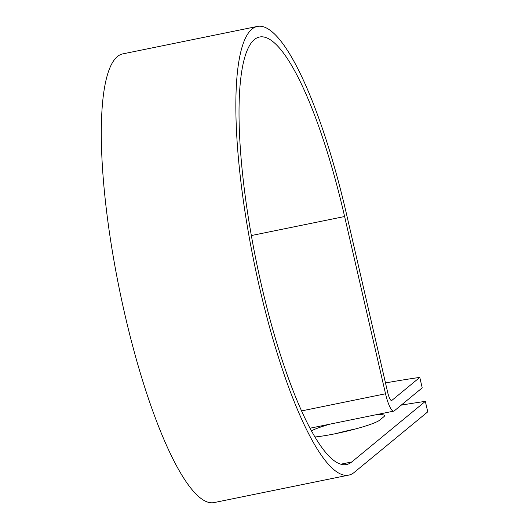 <?xml version="1.0" encoding="UTF-8"?>
<svg xmlns="http://www.w3.org/2000/svg" width="529" height="529" viewBox="0 0 529 529"><rect width="100%" height="100%" fill="white"/><g stroke="black" fill="none" stroke-linecap="round" stroke-linejoin="round"><path stroke-width="0.79" d="M375.279 414.895A38.624 4.364 167 0 1 384.53 415.609A38.624 4.364 167 0 1 383.816 416.759L379.782 420.086A38.624 4.364 167 0 1 352.955 429.634A38.624 4.364 167 0 1 315.053 436.974M311.528 430.818A38.624 4.364 167 0 1 330.175 424.093M385.489 382.943A168.923 19.07 -13 0 1 419.795 377.395L422.208 387.863L394.264 410.874A21.081 4.629 -101.5 0 1 393.768 411.119A21.081 4.629 -101.5 0 1 385.535 393.774L344.61 216.52A218.133 47.921 78.5 0 0 259.408 37.043A218.133 47.921 78.5 0 0 256.069 260.354A218.133 47.921 78.5 0 0 346.64 464.502A218.133 47.921 78.5 0 0 351.778 461.956L425.329 401.379A168.923 19.07 -13 0 0 401.213 405.148M419.795 377.395L391.85 400.407A10.269 2.255 -101.5 0 1 391.605 400.526A10.269 2.255 -101.5 0 1 387.598 392.075L346.674 214.82A228.945 50.295 78.5 0 0 257.246 26.45A228.945 50.295 78.5 0 0 253.741 260.83A228.945 50.295 78.5 0 0 348.803 475.095A228.945 50.295 78.5 0 0 354.192 472.423L427.749 411.846L425.329 401.379M336.418 433.496A38.624 4.364 167 0 1 355.752 428.887M257.246 26.45L122.688 53.905A228.945 50.295 78.5 0 0 119.19 288.285A228.945 50.295 78.5 0 0 214.245 502.55L348.803 475.095M351.778 461.956L340.914 464.171M391.85 400.407L391.341 400.513M344.61 216.52L251.341 235.55M385.535 393.774L301.656 410.888M393.768 411.119L310.106 428.192"/></g></svg>
